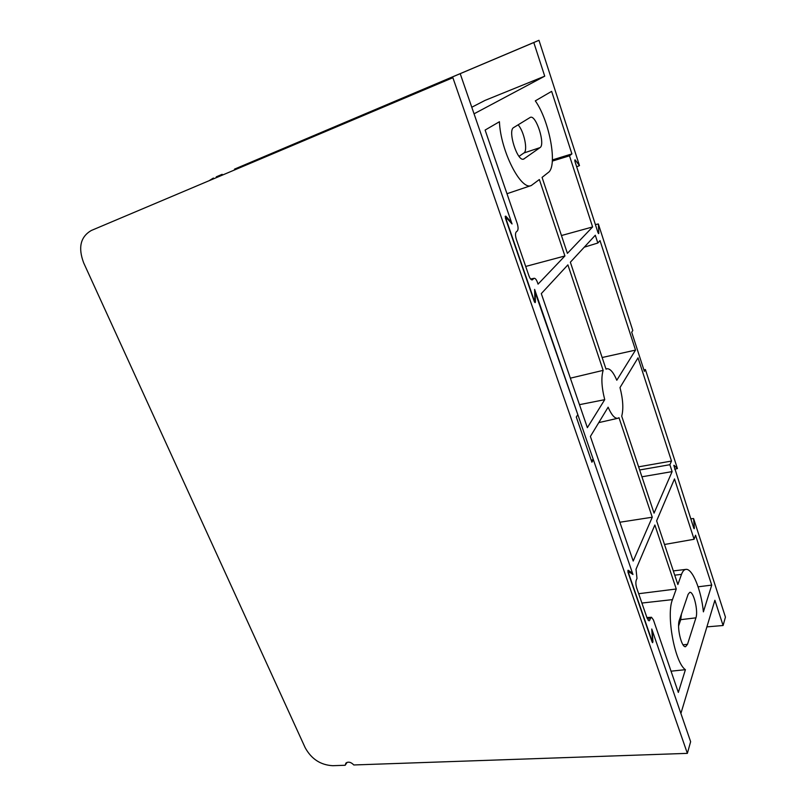 <?xml version="1.0" encoding="UTF-8"?>
<svg xmlns="http://www.w3.org/2000/svg" width="806" height="806" viewBox="0 0 806 806"><rect width="100%" height="100%" fill="white"/><g stroke="black" fill="none" stroke-linecap="round" stroke-linejoin="round"><path stroke-width="1.21" d="M234.677 169.834L234.506 169.129L533.804 42.537L544.725 76.177L474.049 113.817L512.042 223.957L506.803 218.184L506.349 219.917L533.794 299.228L534.6 300.265L534.902 299.439L534.61 289.384L632.962 574.507L628.892 571.736L628.831 573.892L651.661 639.873L652.145 640.528L652.447 639.4L651.762 629.012L680.899 713.471L714.892 600.248L723.093 625.506L725.44 617.104L693.583 518.54L690.752 518.802M598.193 233.115L598.838 232.984L598.657 233.629L598.022 232.692L574.88 161.271L575.172 159.9L574.688 160.092M693.704 527.92L694.349 527.87L694.178 528.716L693.765 528.091L673.816 465.374M216.26 176.846L222.154 174.318L216.26 176.846L216.623 177.461M222.527 174.962L222.154 174.318M234.506 169.129L538.972 40.3L579.484 165.623L575.172 159.9M646.906 617.567L651.49 617.265L653.414 619.895L678.34 692.425L685.412 669.675C674.813 662.824 665.998 614.797 672.466 599.614L676.264 588.995L654.865 524.988L636.015 569.238L636.992 578.426L636.236 580.229C635.612 582.285 635.773 584.884 636.71 588.017L647.137 618.222L649.092 620.882L650.654 618.131L647.178 618.353M533.763 278.533L534.237 278.272C535.406 278.352 536.484 279.742 537.461 282.432L538.045 284.135L564.915 255.965L539.355 179.526L531.325 185.491C521.129 191.062 500.455 150.803 499.438 121.726L485.111 130.068L517.2 223.474C518.298 227.091 518.349 229.579 517.371 230.919L516.213 231.927C515.225 233.277 515.276 235.785 516.384 239.432L528.897 275.702C529.905 278.433 530.993 279.843 532.182 279.924L533.763 278.533L530.761 279.168M595.402 224.592L598.344 223.967L632.801 330.531L631.702 332.213L644.367 371.344L645.405 369.531L643.893 369.873M645.405 369.531L677.423 468.558L674.088 465.304M674.693 469.253L677.423 468.558M213.419 178.045L209.449 180.494M570.356 378.175L603.16 370.357L567.887 264.872L541.3 293.616L587.362 427.654L604.732 399.665L579.464 404.672M638.604 466.835L671.499 461.052L669.877 464.709L672.113 471.611L654.049 513.13L621.718 416.188C623.602 409.005 623.038 399.464 620.005 387.575L638.03 357.834L671.499 461.052M603.16 370.357C601.054 377.399 601.578 387.172 604.732 399.665M677.866 584.541L681.513 574.356C682.652 571.253 684.123 569.6 685.906 569.389C692.394 568.22 701.27 590.143 703.396 611.855L711.718 585.106L695.548 535.224L694.097 539.264L674.491 478.925L656.628 520.867L677.866 584.541M600.017 240.591L635.521 350.096L616.802 380.241C613.467 372.362 610.202 368.533 607.009 368.755L606.031 369.158L570.356 262.212L595.302 235.251L597.83 243.019L600.017 240.591M602.142 357.511L635.521 350.096M608.117 407.201C611.512 414.989 614.746 418.687 617.839 418.284L618.998 417.71L652.266 517.22L633.194 561.047L590.385 436.459L608.117 407.201M552.392 159.92L571.907 153.906L569.489 155.81L592.612 226.949L567.404 253.356L542.075 177.391L548.271 172.504C557.883 166.338 549.581 120.87 535.305 100.861L551.636 91.36L571.907 153.906M651.49 617.265L650.654 618.131M540.02 147.619L523.658 159.094C517.482 162.147 507.367 130.451 513.664 127.56L530.368 117.333C536.131 114.613 545.632 144.576 540.02 147.619L523.92 152.979L519.044 156.354M695.931 617.839L687.498 644.316L685.584 646.674C681.503 647.833 676.617 626.987 679.357 620.126L688.133 594.304L689.785 592.329C693.623 591.231 698.419 611.139 695.931 617.839L680.717 619.663L678.602 625.94M598.838 232.984L598.344 223.967M533.804 42.537L538.972 40.3M694.349 527.87L693.583 518.54M471.782 107.238L485.061 100.387L544.725 76.177M706.902 626.877L723.093 625.506M576.663 166.771L579.484 165.623M681.433 614.021L680.717 619.663M518.077 124.849C524.021 131.015 528.132 150.772 523.92 152.979M671.035 671.186L685.412 669.675M698.107 586.808L711.718 585.106M638.674 593.71L676.264 588.995M525.703 266.443L564.915 255.965M561.47 235.533L592.612 226.949M619.864 522.238L652.266 517.22M641.929 476.789L672.113 471.611M552.322 161.089L569.489 155.81M664.507 544.483L694.097 539.264M584.259 247.19L597.83 243.019M639.652 469.979L669.877 464.709M534.479 301.998L535.426 301.827L535.124 302.653L534.318 301.625L505.332 217.872L505.795 216.139L505.12 216.401M651.994 641.616L652.92 641.576L652.618 642.704L652.145 642.06L628.035 572.391L627.955 570.346M452.881 77.708L91.269 230.506L452.881 77.708L687.367 753.358L690.631 741.681L652.175 630.201L652.92 641.576M91.269 230.506C80.449 236.833 77.93 247.644 83.693 262.917L305.192 747.736C311.438 759.061 320.637 765.045 332.767 765.7L345.18 765.267L345.915 763.091C348.343 761.438 350.973 762.063 353.804 764.965L687.367 753.358M534.66 290.895L577.831 414.677L576.29 417.034L591.906 462.221L593.357 459.702L591.181 460.125M593.357 459.702L632.539 573.278L628.267 570.275M631.521 573.489L632.539 573.278M535.426 301.827L535.103 290.815M460.458 74.414L511.528 222.476L505.795 216.139M510.923 222.718L511.528 222.476M347.104 762.345L345.18 765.267M411.765 94.161L412.027 94.886M681.513 574.356L674.743 575.182M687.498 644.316L683.035 644.81M524.182 158.832L523.104 159.185M672.466 599.614L641.898 603.049M531.678 279.863L532.655 279.652M648.054 620.126L649.938 620.005M651.621 640.548L652.145 640.528M533.894 300.396L534.6 300.265M617.839 418.284L598.767 422.616M607.009 368.755L605.971 368.977M531.325 185.491L506.974 193.722M685.906 569.389L673.322 570.92M505.493 218.335L506.37 217.993M627.914 571.948L628.892 571.736M530.64 279.037L534.177 278.282"/></g></svg>
